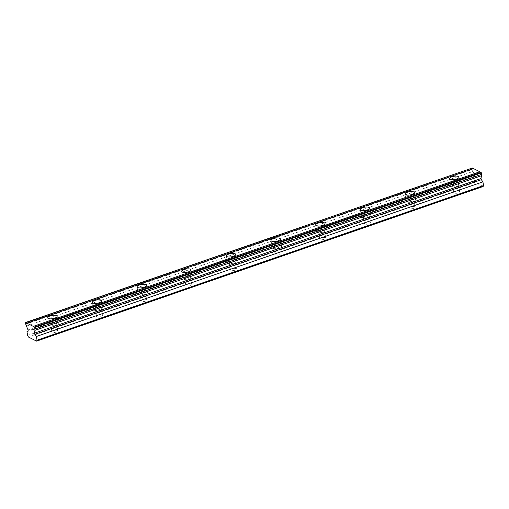 <?xml version="1.0" encoding="UTF-8"?>
<svg xmlns="http://www.w3.org/2000/svg" width="509" height="509" viewBox="0 0 509 509"><rect width="100%" height="100%" fill="white"/><g stroke="black" fill="none" stroke-linecap="round" stroke-linejoin="round"><path stroke-width="0.38" stroke-dasharray="2.54 1.91" d="M55.08 324.927A3.009 1.056 170.4 0 1 50.677 324.704A3.009 1.056 170.4 0 1 52.211 323.476A3.009 1.056 170.4 0 1 56.614 323.699A3.009 1.056 170.4 0 1 55.08 324.927M56.289 332.072A3.009 1.056 170.4 0 1 51.886 331.849A3.009 1.056 170.4 0 1 53.42 330.621A3.009 1.056 170.4 0 1 57.822 330.844A3.009 1.056 170.4 0 1 56.289 332.072M456.948 185.766A3.009 1.056 170.4 0 1 452.539 185.543A3.009 1.056 170.4 0 1 454.073 184.315A3.009 1.056 170.4 0 1 458.482 184.538A3.009 1.056 170.4 0 1 456.948 185.766M458.157 192.917A3.009 1.056 170.4 0 1 453.748 192.695A3.009 1.056 170.4 0 1 455.281 191.467A3.009 1.056 170.4 0 1 459.691 191.689A3.009 1.056 170.4 0 1 458.157 192.917M412.296 201.233A3.009 1.056 170.4 0 1 407.887 201.004A3.009 1.056 170.4 0 1 409.421 199.776A3.009 1.056 170.4 0 1 413.83 200.005A3.009 1.056 170.4 0 1 412.296 201.233M413.505 208.378A3.009 1.056 170.4 0 1 409.102 208.156A3.009 1.056 170.4 0 1 410.629 206.928A3.009 1.056 170.4 0 1 415.039 207.15A3.009 1.056 170.4 0 1 413.505 208.378M367.644 216.694A3.009 1.056 170.4 0 1 363.241 216.471A3.009 1.056 170.4 0 1 364.768 215.243A3.009 1.056 170.4 0 1 369.178 215.466A3.009 1.056 170.4 0 1 367.644 216.694M368.853 223.839A3.009 1.056 170.4 0 1 364.45 223.616A3.009 1.056 170.4 0 1 365.984 222.388A3.009 1.056 170.4 0 1 370.387 222.611A3.009 1.056 170.4 0 1 368.853 223.839M322.992 232.155A3.009 1.056 170.4 0 1 318.589 231.932A3.009 1.056 170.4 0 1 320.123 230.704A3.009 1.056 170.4 0 1 324.526 230.927A3.009 1.056 170.4 0 1 322.992 232.155M324.201 239.3A3.009 1.056 170.4 0 1 319.798 239.077A3.009 1.056 170.4 0 1 321.332 237.849A3.009 1.056 170.4 0 1 325.735 238.072A3.009 1.056 170.4 0 1 324.201 239.3M278.34 247.616A3.009 1.056 170.4 0 1 273.937 247.393A3.009 1.056 170.4 0 1 275.471 246.165A3.009 1.056 170.4 0 1 279.874 246.388A3.009 1.056 170.4 0 1 278.34 247.616M279.549 254.767A3.009 1.056 170.4 0 1 275.146 254.538A3.009 1.056 170.4 0 1 276.68 253.31A3.009 1.056 170.4 0 1 281.083 253.539A3.009 1.056 170.4 0 1 279.549 254.767M233.688 263.077A3.009 1.056 170.4 0 1 229.285 262.854A3.009 1.056 170.4 0 1 230.819 261.626A3.009 1.056 170.4 0 1 235.222 261.849A3.009 1.056 170.4 0 1 233.688 263.077M234.897 270.228A3.009 1.056 170.4 0 1 230.494 270.005A3.009 1.056 170.4 0 1 232.028 268.777A3.009 1.056 170.4 0 1 236.43 269A3.009 1.056 170.4 0 1 234.897 270.228M189.036 278.538A3.009 1.056 170.4 0 1 184.633 278.315A3.009 1.056 170.4 0 1 186.167 277.087A3.009 1.056 170.4 0 1 190.57 277.31A3.009 1.056 170.4 0 1 189.036 278.538M190.245 285.689A3.009 1.056 170.4 0 1 185.842 285.466A3.009 1.056 170.4 0 1 187.376 284.238A3.009 1.056 170.4 0 1 191.778 284.461A3.009 1.056 170.4 0 1 190.245 285.689M144.384 293.998A3.009 1.056 170.4 0 1 139.981 293.776A3.009 1.056 170.4 0 1 141.515 292.548A3.009 1.056 170.4 0 1 145.918 292.777A3.009 1.056 170.4 0 1 144.384 293.998M145.593 301.15A3.009 1.056 170.4 0 1 141.19 300.927A3.009 1.056 170.4 0 1 142.724 299.699A3.009 1.056 170.4 0 1 147.126 299.922A3.009 1.056 170.4 0 1 145.593 301.15M99.732 309.466A3.009 1.056 170.4 0 1 95.329 309.243A3.009 1.056 170.4 0 1 96.863 308.015A3.009 1.056 170.4 0 1 101.266 308.238A3.009 1.056 170.4 0 1 99.732 309.466M100.941 316.611A3.009 1.056 170.4 0 1 96.538 316.388A3.009 1.056 170.4 0 1 98.072 315.16A3.009 1.056 170.4 0 1 102.474 315.383A3.009 1.056 170.4 0 1 100.941 316.611M51.39 323.062A4.734 1.661 -9.6 0 0 48.979 324.99A4.734 1.661 -9.6 0 0 55.901 325.34A4.734 1.661 -9.6 0 0 58.312 323.412A4.734 1.661 -9.6 0 0 51.39 323.062M453.252 183.902A4.734 1.661 -9.6 0 0 450.847 185.83A4.734 1.661 -9.6 0 0 457.769 186.186A4.734 1.661 -9.6 0 0 460.174 184.252A4.734 1.661 -9.6 0 0 453.252 183.902M408.6 199.363A4.734 1.661 -9.6 0 0 406.195 201.297A4.734 1.661 -9.6 0 0 413.117 201.647A4.734 1.661 -9.6 0 0 415.522 199.713A4.734 1.661 -9.6 0 0 408.6 199.363M363.948 214.823A4.734 1.661 -9.6 0 0 361.543 216.758A4.734 1.661 -9.6 0 0 368.465 217.108A4.734 1.661 -9.6 0 0 370.876 215.18A4.734 1.661 -9.6 0 0 363.948 214.823M319.302 230.291A4.734 1.661 -9.6 0 0 316.891 232.219A4.734 1.661 -9.6 0 0 323.813 232.568A4.734 1.661 -9.6 0 0 326.224 230.641A4.734 1.661 -9.6 0 0 319.302 230.291M274.65 245.752A4.734 1.661 -9.6 0 0 272.239 247.679A4.734 1.661 -9.6 0 0 279.161 248.029A4.734 1.661 -9.6 0 0 281.572 246.101A4.734 1.661 -9.6 0 0 274.65 245.752M229.998 261.212A4.734 1.661 -9.6 0 0 227.587 263.14A4.734 1.661 -9.6 0 0 234.509 263.49A4.734 1.661 -9.6 0 0 236.92 261.562A4.734 1.661 -9.6 0 0 229.998 261.212M185.346 276.673A4.734 1.661 -9.6 0 0 182.935 278.601A4.734 1.661 -9.6 0 0 189.857 278.957A4.734 1.661 -9.6 0 0 192.268 277.023A4.734 1.661 -9.6 0 0 185.346 276.673M140.694 292.134A4.734 1.661 -9.6 0 0 138.283 294.062A4.734 1.661 -9.6 0 0 145.205 294.418A4.734 1.661 -9.6 0 0 147.616 292.484A4.734 1.661 -9.6 0 0 140.694 292.134M96.042 307.595A4.734 1.661 -9.6 0 0 93.631 309.529A4.734 1.661 -9.6 0 0 100.553 309.879A4.734 1.661 -9.6 0 0 102.964 307.951A4.734 1.661 -9.6 0 0 96.042 307.595M483.111 186.51L474.986 182.407L28.466 337.028M474.986 182.407L474.114 180.803L27.594 335.425M474.114 180.803L473.485 177.081L474.553 176.273A0.859 0.344 -109.1 0 0 474.522 175.261L472.976 171.457A1.775 0.713 -109.1 0 0 472.212 169.58L472.085 167.868M473.007 168.721A1.775 0.713 -109.1 0 0 473.268 168.74A1.775 0.713 -109.1 0 0 473.459 168.562M480.477 172.494A1.775 0.713 -109.1 0 0 480.738 172.513A1.775 0.713 -109.1 0 0 480.935 172.341M471.964 168.123L25.45 322.738M25.698 324.195L472.212 169.58M26.462 326.078L472.976 171.457M26.964 331.696L473.485 177.081M28.001 329.883L474.522 175.261M474.553 176.273L28.04 330.888M51.886 331.849L50.677 324.704M453.748 192.695L452.539 185.543M409.102 208.156L407.887 201.004M364.45 223.616L363.241 216.471M319.798 239.077L318.589 231.932M275.146 254.538L273.937 247.393M230.494 270.005L229.285 262.854M185.842 285.466L184.633 278.315M141.19 300.927L139.981 293.776M96.538 316.388L95.329 309.243M48.979 324.99L47.77 317.839M450.847 185.83L449.638 178.684M406.195 201.297L404.986 194.145M361.543 216.758L360.334 209.606M316.891 232.219L315.682 225.067M272.239 247.679L271.03 240.528M227.587 263.14L226.378 255.995M182.935 278.601L181.726 271.456M138.283 294.062L137.074 286.917M93.631 309.529L92.422 302.378M57.822 330.844L56.614 323.699M459.691 191.689L458.482 184.538M415.039 207.15L413.83 200.005M370.387 222.611L369.178 215.466M325.735 238.072L324.526 230.927M281.083 253.539L279.874 246.388M236.43 269L235.222 261.849M191.778 284.461L190.57 277.31M147.126 299.922L145.918 292.777M102.474 315.383L101.266 308.238M34.224 327.134L480.738 172.513M26.748 323.361L473.268 168.74M58.312 323.412L57.103 316.261M460.174 184.252L458.965 177.107M415.522 199.713L414.313 192.567M370.876 215.18L369.668 208.028M326.224 230.641L325.016 223.489M281.572 246.101L280.364 238.95M236.92 261.562L235.712 254.417M192.268 277.023L191.06 269.878M147.616 292.484L146.407 285.339M102.964 307.951L101.755 300.8"/><path stroke-width="0.76" d="M35.134 328.967L34.415 326.956L480.935 172.341L481.406 172.888L481.654 174.345L35.134 328.967A1.775 0.713 -109.1 0 0 34.898 330.201A1.775 0.713 -109.1 0 0 34.924 330.354L34.497 333.166A0.859 0.344 70.9 0 0 34.51 333.529A0.859 0.344 70.9 0 0 34.835 334.324L36.406 336.468L37.036 340.19L36.591 341.132L483.111 186.51L483.55 185.575L482.92 181.847L481.349 179.702A0.859 0.344 -109.1 0 1 481.03 178.913A0.859 0.344 -109.1 0 1 481.018 178.544L34.497 333.166M481.654 174.345A1.775 0.713 -109.1 0 0 481.412 175.58A1.775 0.713 -109.1 0 0 481.438 175.732L481.018 178.544M50.181 315.911A4.734 1.661 -9.6 0 0 47.77 317.839A4.734 1.661 -9.6 0 0 54.692 318.189A4.734 1.661 -9.6 0 0 57.103 316.261A4.734 1.661 -9.6 0 0 50.181 315.911M452.043 176.757A4.734 1.661 -9.6 0 0 449.638 178.684A4.734 1.661 -9.6 0 0 456.56 179.034A4.734 1.661 -9.6 0 0 458.965 177.107A4.734 1.661 -9.6 0 0 452.043 176.757M407.391 192.217A4.734 1.661 -9.6 0 0 404.986 194.145A4.734 1.661 -9.6 0 0 411.908 194.495A4.734 1.661 -9.6 0 0 414.313 192.567A4.734 1.661 -9.6 0 0 407.391 192.217M362.739 207.678A4.734 1.661 -9.6 0 0 360.334 209.606A4.734 1.661 -9.6 0 0 367.256 209.956A4.734 1.661 -9.6 0 0 369.668 208.028A4.734 1.661 -9.6 0 0 362.739 207.678M318.093 223.139A4.734 1.661 -9.6 0 0 315.682 225.067A4.734 1.661 -9.6 0 0 322.604 225.423A4.734 1.661 -9.6 0 0 325.016 223.489A4.734 1.661 -9.6 0 0 318.093 223.139M273.441 238.6A4.734 1.661 -9.6 0 0 271.03 240.528A4.734 1.661 -9.6 0 0 277.952 240.884A4.734 1.661 -9.6 0 0 280.364 238.95A4.734 1.661 -9.6 0 0 273.441 238.6M228.789 254.061A4.734 1.661 -9.6 0 0 226.378 255.995A4.734 1.661 -9.6 0 0 233.3 256.345A4.734 1.661 -9.6 0 0 235.712 254.417A4.734 1.661 -9.6 0 0 228.789 254.061M184.137 269.528A4.734 1.661 -9.6 0 0 181.726 271.456A4.734 1.661 -9.6 0 0 188.648 271.806A4.734 1.661 -9.6 0 0 191.06 269.878A4.734 1.661 -9.6 0 0 184.137 269.528M139.485 284.989A4.734 1.661 -9.6 0 0 137.074 286.917A4.734 1.661 -9.6 0 0 143.996 287.267A4.734 1.661 -9.6 0 0 146.407 285.339A4.734 1.661 -9.6 0 0 139.485 284.989M94.833 300.45A4.734 1.661 -9.6 0 0 92.422 302.378A4.734 1.661 -9.6 0 0 99.344 302.728A4.734 1.661 -9.6 0 0 101.755 300.8A4.734 1.661 -9.6 0 0 94.833 300.45M34.415 326.956A1.775 0.713 -109.1 0 1 34.224 327.134A1.775 0.713 -109.1 0 1 33.282 326.384L26.945 323.183A1.775 0.713 -109.1 0 1 26.748 323.361A1.775 0.713 -109.1 0 1 25.806 322.604L25.45 322.738L25.698 324.195A1.775 0.713 -109.1 0 1 26.462 326.078L28.001 329.883A0.859 0.344 70.9 0 1 28.04 330.888L26.964 331.696L27.594 335.425L28.466 337.028L36.591 341.132M25.571 322.49L472.32 167.989A1.775 0.713 -109.1 0 0 473.007 168.721M26.945 323.183L473.459 168.562L479.796 171.762A1.775 0.713 -109.1 0 0 480.477 172.494M37.036 340.19L483.55 185.575M34.886 327.51L481.406 172.888M33.282 326.384L479.796 171.762M25.806 322.604L472.32 167.989M36.406 336.468L482.92 181.847M34.924 330.354L481.438 175.732M34.657 327.077L481.17 172.456M34.835 334.324L481.349 179.702"/></g></svg>
